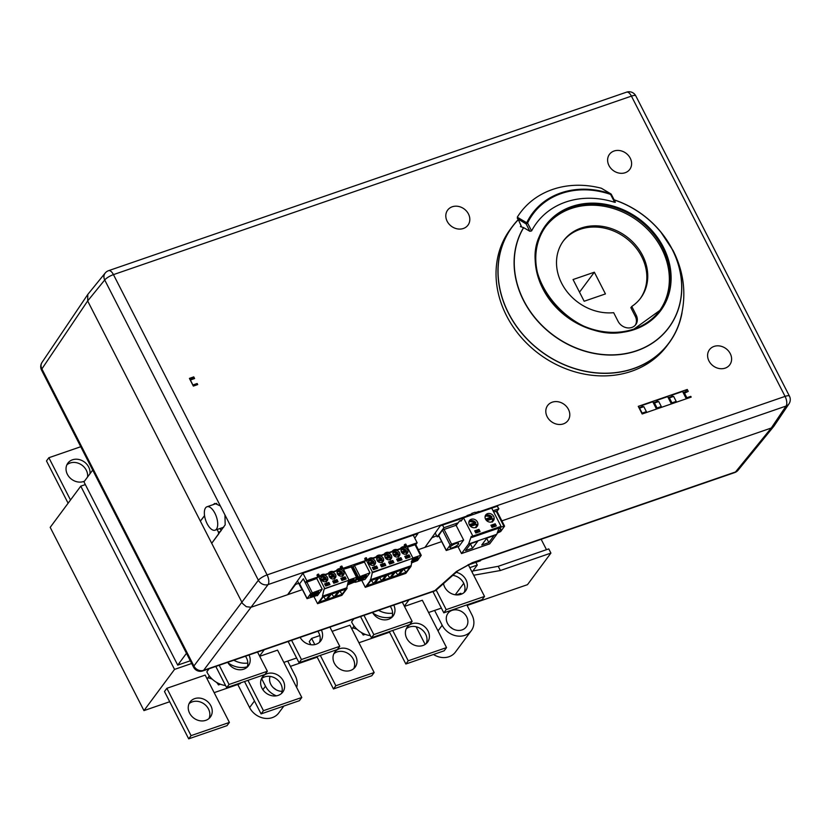 <?xml version="1.0" encoding="UTF-8"?>
<svg xmlns="http://www.w3.org/2000/svg" width="831" height="831" viewBox="0 0 831 831"><rect width="100%" height="100%" fill="white"/><g stroke="black" fill="none" stroke-linecap="round" stroke-linejoin="round"><path stroke-width="1.25" d="M375.996 556.957L372.922 558.017M384.109 554.163L381.034 555.222M392.222 551.369L389.147 552.428M400.334 548.574L397.26 549.634M415.677 544.534L407.398 547.255M415.77 544.637L417.152 542.778L406.92 546.299M341.011 568.705L340.222 567.168L340.783 566.42L342.112 569.027A5.235 4.446 36.6 0 0 336.607 570.243A5.235 4.446 36.6 0 0 336.129 571.094L334 571.821A5.235 4.446 36.6 0 0 328.494 573.037A5.235 4.446 36.6 0 0 328.016 573.889L325.887 574.616A5.235 4.446 36.6 0 0 320.382 575.831A5.235 4.446 36.6 0 0 319.904 576.683L318.574 574.076L317.504 574.439L316.954 575.187L317.878 576.994L316.767 578.49L305.393 582.728L303.367 578.76L299.555 583.892L301.788 588.047M317.878 576.994L306.826 580.796L305.393 582.728M328.193 573.432L325.326 574.429M336.306 570.637L333.439 571.624M404.946 546.746L404.167 545.209L404.718 544.461L406.058 547.068A5.235 4.446 36.6 0 0 400.552 548.283A5.235 4.446 36.6 0 0 400.075 549.135L397.945 549.862A5.235 4.446 36.6 0 0 392.44 551.078A5.235 4.446 36.6 0 0 391.962 551.929L389.832 552.657A5.235 4.446 36.6 0 0 384.327 553.872A5.235 4.446 36.6 0 0 383.849 554.724L381.72 555.451A5.235 4.446 36.6 0 0 376.214 556.666A5.235 4.446 36.6 0 0 375.737 557.518L373.607 558.255A5.235 4.446 36.6 0 0 368.102 559.46A5.235 4.446 36.6 0 0 367.624 560.312L366.294 557.705L365.235 558.068L364.674 558.827L365.567 560.561L364.445 562.057L354.442 565.506L352.24 567.407M365.567 560.561L343.006 568.331M351.773 566.825L343.494 569.277M365.235 558.068L372.454 572.185L413.007 558.214L405.788 544.097L404.718 544.461M354.328 581.43L355.502 582.251L365.11 579.332L369.951 572.808L364.445 562.057M372.454 572.185L370.47 580.37L365.297 587.32L361.62 580.131M354.764 582.292L358.483 577.161L369.951 572.808M413.256 535.174L417.152 542.778M388.752 562.317L392.325 561.091L388.866 562.535M396.865 559.523L400.552 558.515L396.979 559.741M404.977 556.728L408.665 555.71L405.092 556.947M372.527 567.916L376.1 566.68L372.641 568.124M380.64 565.111L384.327 564.104L380.754 565.329M408.665 555.71L410.078 557.05M409.766 556.427L405.559 557.881M406.099 572.268L409.88 567.178L403.264 569.453L399.493 574.543L406.099 572.268L403.773 569.287M412.353 558.91L411.023 566.389L405.86 573.348L365.297 587.32M370.19 579.82L410.743 565.849M373.649 583.455L377.43 578.366L370.823 580.64L367.042 585.73L373.649 583.455L371.332 580.464M376.214 566.898L377.316 567.615L373.119 569.058M377.316 567.615L377.638 568.227M381.761 580.651L385.542 575.571L378.936 577.846L375.155 582.936L381.761 580.651L379.445 577.67M384.327 564.104L385.428 564.82L381.232 566.264M385.428 564.82L385.75 565.433M389.874 577.857L393.655 572.767L387.049 575.052L383.268 580.142L389.874 577.857L387.558 574.875M392.44 561.309L393.541 562.016L389.344 563.47M393.541 562.016L393.863 562.639M397.987 575.062L401.768 569.973L395.151 572.258L391.38 577.337L397.987 575.062L395.67 572.081M400.552 558.515L401.653 559.221L397.457 560.676M401.653 559.221L401.965 559.845M370.47 580.37L411.023 566.389M385.802 565.412L381.543 566.877L380.432 564.706L384.691 563.241L385.802 565.412M384.213 563.885L384.691 563.241M389.656 564.083L388.544 561.912L392.803 560.447L393.915 562.618L389.656 564.083M377.69 568.207L373.431 569.671L372.319 567.5L376.578 566.036L377.69 568.207M392.325 561.091L392.803 560.447M376.1 566.68L376.578 566.036M397.769 561.289L396.657 559.118L400.916 557.653L402.027 559.824L397.769 561.289M400.438 558.297L400.916 557.653M405.881 558.494L404.77 556.323L409.029 554.859L410.14 557.03L405.881 558.494M413.007 558.214L371.976 572.829M415.012 544.627L420.517 555.378L421.244 555.337L417.526 560.468L411.407 562.982M420.517 555.378L412.903 558.006M412.259 559.315A4.809 1.278 -27.1 0 1 418.086 557.736A4.809 1.278 -27.1 0 1 417.858 558.525A4.809 1.278 -27.1 0 1 411.594 562.172M408.551 555.503L409.029 554.859M358.161 579.103A4.809 1.278 -27.1 0 1 362.68 576.07A4.809 1.278 -27.1 0 1 366.481 575.519A4.809 1.278 -27.1 0 1 362.783 578.843A4.809 1.278 -27.1 0 1 357.922 579.893A4.809 1.278 -27.1 0 1 358.161 579.103M362.181 576.943L362.659 577.888L361.724 579.155L361.038 578.48M413.786 559.149L414.264 560.104L413.329 561.361L412.643 560.696M383.257 558.245A3.667 3.116 -143.4 0 1 383.527 558.92A3.667 3.116 -143.4 0 1 383.122 561.496A3.667 3.116 -143.4 0 1 378.313 561.808A3.667 3.116 -143.4 0 1 377.232 557.123A3.667 3.116 -143.4 0 1 380.318 556.053A3.667 3.116 -143.4 0 1 383.257 558.245M399.482 552.657A3.667 3.116 -143.4 0 1 399.347 555.908A3.667 3.116 -143.4 0 1 393.707 555.409A3.667 3.116 -143.4 0 1 393.458 551.535A3.667 3.116 -143.4 0 1 396.543 550.454A3.667 3.116 -143.4 0 1 399.482 552.657M407.595 549.862A3.667 3.116 -143.4 0 1 407.865 550.538A3.667 3.116 -143.4 0 1 407.45 553.103A3.667 3.116 -143.4 0 1 402.651 553.425A3.667 3.116 -143.4 0 1 401.56 548.74A3.667 3.116 -143.4 0 1 404.655 547.66A3.667 3.116 -143.4 0 1 407.595 549.862M368.974 563.169A3.667 3.116 -143.4 0 1 369.12 559.917A3.667 3.116 -143.4 0 1 373.919 559.595A3.667 3.116 -143.4 0 1 375.01 564.291A3.667 3.116 -143.4 0 1 369.38 563.792A3.667 3.116 -143.4 0 1 368.974 563.169M391.37 555.451A3.667 3.116 -143.4 0 1 391.235 558.702A3.667 3.116 -143.4 0 1 385.605 558.203A3.667 3.116 -143.4 0 1 385.345 554.329A3.667 3.116 -143.4 0 1 388.43 553.249A3.667 3.116 -143.4 0 1 391.37 555.451M386.072 558.723L390.726 557.352A3.667 3.116 -143.4 0 1 390.684 559.242M390.061 557.341A3.667 3.116 36.6 0 0 389.625 556.645L385.491 558.058M390.061 556.053L389.625 556.645M390.092 555.918L384.982 554.994A3.667 3.116 -143.4 0 1 389.926 555.887M377.96 561.517L382.613 560.146A3.667 3.116 -143.4 0 1 382.572 562.047M381.948 560.136A3.667 3.116 36.6 0 0 381.512 559.44L377.388 560.863M381.948 558.848L381.512 559.44M381.98 558.712L376.869 557.788A3.667 3.116 -143.4 0 1 381.813 558.681M402.297 553.124L406.951 551.763A3.667 3.116 -143.4 0 1 406.91 553.654M406.286 551.753A3.667 3.116 36.6 0 0 405.85 551.046L401.716 552.47M406.286 550.465L405.85 551.046M406.317 550.33L401.207 549.405A3.667 3.116 -143.4 0 1 406.151 550.299M369.847 564.311L374.501 562.94A3.667 3.116 -143.4 0 1 374.459 564.841M373.836 562.94A3.667 3.116 36.6 0 0 373.399 562.234L369.276 563.657M373.836 561.642L373.399 562.234M368.756 560.603A3.667 3.116 -143.4 0 1 373.701 561.476M394.185 555.929L398.838 554.557A3.667 3.116 -143.4 0 1 398.797 556.448M398.174 554.547A3.667 3.116 36.6 0 0 397.737 553.841L393.603 555.264M398.174 553.259L397.737 553.841M393.084 552.21A3.667 3.116 -143.4 0 1 398.039 553.093M389.126 559.824A2.909 2.472 -143.4 0 0 390.31 557.258L390.726 557.352M384.878 556.666A2.909 2.472 -143.4 0 1 389.646 555.96L385.158 557.497M405.351 554.235A2.909 2.472 -143.4 0 0 406.536 551.67L406.951 551.763M401.093 551.078A2.909 2.472 -143.4 0 1 405.86 550.361L401.383 551.909M372.901 565.412A2.909 2.472 -143.4 0 0 374.085 562.847L374.501 562.94M368.652 562.255A2.909 2.472 -143.4 0 1 373.42 561.548L368.943 563.096M397.239 557.03A2.909 2.472 -143.4 0 0 398.423 554.464L398.838 554.557M392.99 553.872A2.909 2.472 -143.4 0 1 397.758 553.166L393.271 554.703M381.014 562.618A2.909 2.472 -143.4 0 0 382.198 560.052L382.613 560.146M376.765 559.46A2.909 2.472 -143.4 0 1 381.533 558.754L377.045 560.291M411.657 561.933A4.176 1.101 -27.1 0 0 411.729 561.912L411.252 561.652L412.675 560.655L411.896 560.873M412.051 560.229L413.35 559.741L414.212 557.663M416.113 558.827L416.736 559.211L417.328 558.411L415.012 559.211L414.451 558.224M412.851 561.102L413.329 561.361A4.176 1.101 -27.1 0 0 417.318 558.712A4.176 1.101 -27.1 0 0 415.884 557.923L415.812 557.113M415.884 557.923L414.939 559.19M416.736 559.211L414.264 560.104M413.9 559.003L414.42 560.011M412.394 560.104L412.675 560.655M362.68 576.257A4.176 1.101 -27.1 0 0 358.691 578.916A4.176 1.101 -27.1 0 0 360.124 579.706L359.646 579.436L361.07 578.438L358.68 579.217L361.745 577.524L362.607 575.447M364.508 576.61L365.131 576.994L365.723 576.195L363.407 576.994L362.846 576.008M361.246 578.885L361.724 579.155A4.176 1.101 -27.1 0 0 365.713 576.496A4.176 1.101 -27.1 0 0 364.279 575.706L364.207 574.896M364.279 575.706L363.334 576.974M365.131 576.994L362.659 577.888M362.295 576.787L362.815 577.794M360.789 577.898L361.07 578.438M351.098 566.659L356.572 577.337L357.299 577.296L353.58 582.427L347.462 584.941M356.572 577.337L348.958 579.965M340.783 566.42L341.842 566.056L349.062 580.173L324.142 588.982L322.47 596.191L346.797 587.808L347.078 588.348L341.915 595.308L317.577 603.69L313.9 596.502M348.418 580.869L346.797 587.808M297.467 580.879L301.269 588.296M105.184 273.046A7.593 6.419 39.1 0 0 104.716 279.985A7.593 2.015 -27.1 0 1 113.452 274.625A7.593 3.459 -109 0 0 108.591 270.667A7.593 7.593 0 0 0 105.184 273.046L87.806 294.423L87.66 300.947L242.507 603.451L246.319 606.692L251.076 607.253L287.619 594.705L302.941 573.193L306.826 580.796M317.245 595.422L307.044 598.652L310.763 593.521L322.231 589.179L316.767 578.49M324.807 584.276L328.38 583.05L324.921 584.494M332.919 581.482L336.493 580.256L333.034 581.7M341.032 578.688L344.605 577.462L341.146 578.906M344.72 577.68L346.132 579.01M345.821 578.386L341.624 579.841M342.154 594.227L345.935 589.137L339.318 591.423L335.547 596.502L342.154 594.227L339.827 591.246M325.929 599.816L329.71 594.736L323.103 597.011L319.322 602.101L325.929 599.816L323.612 596.835M328.494 583.269L329.595 583.985L325.399 585.429M329.595 583.985L329.917 584.598M334.041 597.022L337.822 591.932L331.216 594.217L327.435 599.307L334.041 597.022L331.725 594.04M336.607 580.474L337.708 581.181L333.511 582.635M337.708 581.181L338.03 581.804M322.47 596.191L322.74 596.731L347.078 588.348M346.195 578.989L341.936 580.453L340.824 578.283L345.083 576.818L346.195 578.989M348.314 581.285A4.809 1.278 -27.1 0 1 354.141 579.695A4.809 1.278 -27.1 0 1 353.913 580.485A4.809 1.278 -27.1 0 1 347.659 584.131M325.71 586.042L324.599 583.871L328.858 582.406L329.969 584.577L325.71 586.042M344.605 577.462L345.083 576.818M328.38 583.05L328.858 582.406M338.082 581.783L333.823 583.248L332.712 581.077L336.971 579.612L338.082 581.783M336.493 580.256L336.971 579.612M310.441 595.474A4.809 1.278 -27.1 0 1 314.959 592.441A4.809 1.278 -27.1 0 1 318.761 591.89A4.809 1.278 -27.1 0 1 315.063 595.214A4.809 1.278 -27.1 0 1 310.202 596.263A4.809 1.278 -27.1 0 1 310.441 595.474M314.461 593.303L314.939 594.258L314.004 595.515L313.318 594.851M349.841 581.108L350.329 582.064L347.794 583.871A4.176 1.101 -27.1 0 1 347.711 583.892M317.504 574.439L324.734 588.556L324.256 589.2M349.062 580.173L324.734 588.556M335.537 574.616A3.667 3.116 -143.4 0 1 335.402 577.867A3.667 3.116 -143.4 0 1 329.772 577.368A3.667 3.116 -143.4 0 1 329.512 573.494A3.667 3.116 -143.4 0 1 332.597 572.414A3.667 3.116 -143.4 0 1 335.537 574.616M343.65 571.821A3.667 3.116 -143.4 0 1 343.515 575.062A3.667 3.116 -143.4 0 1 337.874 574.574A3.667 3.116 -143.4 0 1 337.625 570.7A3.667 3.116 -143.4 0 1 340.71 569.619A3.667 3.116 -143.4 0 1 343.65 571.821M321.254 579.539A3.667 3.116 -143.4 0 1 321.4 576.288A3.667 3.116 -143.4 0 1 326.199 575.966A3.667 3.116 -143.4 0 1 327.289 580.661A3.667 3.116 -143.4 0 1 321.659 580.163A3.667 3.116 -143.4 0 1 321.254 579.539M317.38 595.702L322.231 589.179M322.74 596.731L317.577 603.69M338.352 575.094L343.006 573.722A3.667 3.116 -143.4 0 1 342.964 575.613M342.341 573.712A3.667 3.116 36.6 0 0 341.905 573.006L337.77 574.429M342.341 572.424L341.905 573.006M337.251 571.375A3.667 3.116 -143.4 0 1 342.206 572.258M322.127 580.682L326.78 579.311A3.667 3.116 -143.4 0 1 326.739 581.212M326.116 579.3A3.667 3.116 36.6 0 0 325.679 578.605L321.555 580.028M326.116 578.012L325.679 578.605M326.147 577.877L321.036 576.953A3.667 3.116 -143.4 0 1 325.981 577.846M330.239 577.888L334.893 576.517A3.667 3.116 -143.4 0 1 334.851 578.407M334.228 576.506A3.667 3.116 36.6 0 0 333.792 575.8L329.658 577.223M334.228 575.218L333.792 575.8M334.259 575.083L329.149 574.159A3.667 3.116 -143.4 0 1 334.093 575.052M341.406 576.195A2.909 2.472 -143.4 0 0 342.59 573.629L343.006 573.722M337.157 573.037A2.909 2.472 -143.4 0 1 341.915 572.33L337.438 573.868M325.181 581.783A2.909 2.472 -143.4 0 0 326.365 579.217L326.78 579.311M320.932 578.625A2.909 2.472 -143.4 0 1 325.7 577.919L321.213 579.456M333.293 578.989A2.909 2.472 -143.4 0 0 334.478 576.423L334.893 576.517M329.045 575.831A2.909 2.472 -143.4 0 1 333.813 575.125L329.325 576.662M347.95 582.843L348.729 582.614L348.449 582.074M348.106 582.188L349.404 581.7L350.267 579.623M352.167 580.786L352.791 581.17L353.383 580.37L351.066 581.17L350.505 580.183M348.906 583.061L349.384 583.32A4.176 1.101 -27.1 0 0 353.372 580.672A4.176 1.101 -27.1 0 0 351.939 579.882L351.866 579.072M351.939 579.882L351.004 581.149M352.791 581.17L350.329 582.064M349.955 580.962L350.474 581.97M314.959 592.628A4.176 1.101 -27.1 0 0 310.971 595.287A4.176 1.101 -27.1 0 0 312.404 596.066L311.926 595.806L313.349 594.809L310.96 595.588L314.025 593.895L314.887 591.817M316.788 592.981L317.411 593.365L318.003 592.565L315.687 593.365L315.115 592.378M313.526 595.256L314.004 595.515A4.176 1.101 -27.1 0 0 317.993 592.867A4.176 1.101 -27.1 0 0 316.559 592.077L316.476 591.267M316.559 592.077L315.614 593.344M317.411 593.365L314.939 594.258M314.575 593.157L315.084 594.165M313.069 594.258L313.349 594.809M143.96 710.609L50.192 527.363L80.773 486.156L174.541 669.402L143.96 710.609L169.701 701.738M441.386 608.105L428.599 612.509M365.235 634.354L363.22 635.04L364.082 633.887M352.635 627.997A12.652 10.751 -143.4 0 1 357.112 629.358M361.288 632.464A12.652 10.751 -143.4 0 1 363.22 635.04M296.625 657.996L283.828 662.4M220.464 684.245L218.46 684.931L219.311 683.778M207.875 677.888A12.652 10.751 -143.4 0 1 212.341 679.249M216.527 682.355A12.652 10.751 -143.4 0 1 218.46 684.931M469.795 567.646L477.285 565.07L475.893 562.358M477.285 565.07L472.07 572.092M463.75 583.3L455.222 594.788M481.045 559.99L480.453 560.79L468.404 564.935M190.289 660.79L177.72 665.122L83.952 481.876L92.708 470.076M378.593 610.338A21.502 18.272 36.6 0 0 392.596 613.164M233.823 660.23A21.502 18.272 36.6 0 0 247.825 663.055M267.364 671.261L264.985 674.471L226.666 687.684L229.044 684.474L267.364 671.261L257.537 652.055M219.218 665.267L229.044 684.474M249.02 654.994A12.652 10.751 -143.4 0 1 248.365 665.86A12.652 10.751 -143.4 0 1 227.736 662.328M468.217 564.571L484.525 596.429L482.136 599.639L443.816 612.842L432.951 591.61M464.145 592.503A12.652 10.751 36.6 0 0 452.802 575.353M443.816 612.842L446.195 609.632L436.192 590.072M467.115 605.467L527.477 584.671L550.911 553.093L500.355 570.523L473.68 575.239M500.355 570.523L498.205 566.316L472.901 570.97M275.778 689.564A10.751 9.141 36.6 0 0 273.544 687.912M270.096 676.413A11.385 9.671 36.6 0 0 270.802 684.328A11.385 9.671 36.6 0 0 282.083 691.34M450.246 627.01A10.751 9.141 -143.4 0 1 452.48 628.672M447.504 623.437A11.385 9.671 36.6 0 0 466.056 627.135A11.385 9.671 36.6 0 0 462.857 612.364A11.385 9.671 36.6 0 0 447.784 613.569A11.385 9.671 36.6 0 0 447.504 623.437M283.87 706.049L278.717 712.988A17.711 15.051 -143.4 0 1 263.811 718.171A17.711 15.051 -143.4 0 1 249.591 707.565L237.791 684.505M425.15 644.43L416.102 626.751M466.835 604.916L471.987 614.992A17.711 15.051 -143.4 0 1 471.302 630.687L455.419 652.086A17.711 15.051 -143.4 0 1 433.481 654.485M229.398 722.43L227.019 725.64L188.699 738.842L191.078 735.632L229.398 722.43L205.174 675.094L166.854 688.297L191.078 735.632M209.319 675.935L207.127 678.896M354.089 626.044L351.887 629.005M240.73 682.833L240.076 683.716L214.159 692.649M290.414 666.369L317.182 657.144M358.93 642.758L389.573 632.194M456.177 594.903L460.883 593.282L461.34 594.186M546.476 549.686L541.147 539.277M550.911 553.093L548.761 548.896L498.205 566.316M287.703 661.071L295.285 675.894A17.711 15.051 -143.4 0 1 296.646 687.445M276.411 695.838A17.711 15.051 -143.4 0 1 265.484 686.167L261.609 678.605M471.302 630.687A17.711 15.051 -143.4 0 1 456.396 635.871A17.711 15.051 -143.4 0 1 442.185 625.265L434.603 610.442M370.325 635.632A21.502 18.272 -143.4 0 1 351.596 621.92L353.871 618.856M372.807 612.956A21.502 18.272 36.6 0 0 391.983 616.903M209.1 668.758L206.826 671.812A21.502 18.272 36.6 0 0 225.565 685.523M228.037 662.847A21.502 18.272 36.6 0 0 247.212 666.805M404.479 606.412L422.325 600.252L446.548 647.588L444.17 650.798L405.85 664.011L408.229 660.79L392.71 630.459M259.708 656.303L277.564 650.143L301.788 697.479L299.399 700.689L261.079 713.902L263.458 710.692L301.788 697.479M310.836 644.731L309.246 641.615L311.625 638.405L319.862 635.57M332.088 631.352L349.944 625.203L374.168 672.539L371.789 675.748L333.46 688.951L335.849 685.741L320.319 655.41M409.756 624.58L371.436 637.793L373.815 634.583L412.134 621.37L409.756 624.58M360.561 616.55L371.436 637.793M391.765 617.443A12.652 10.751 36.6 0 0 390.238 606.329M402.308 602.163L412.134 621.37M339.754 646.321L337.365 649.53L299.046 662.733L301.435 659.523L339.754 646.321L329.928 627.114M291.598 640.317L301.435 659.523M321.4 630.054A12.652 10.751 -143.4 0 1 320.745 640.919A12.652 10.751 -143.4 0 1 318.159 643.277A12.652 10.751 -143.4 0 1 300.126 637.387M246.994 667.335A12.652 10.751 36.6 0 0 245.467 656.22M319.374 642.394A12.652 10.751 36.6 0 0 317.858 631.269M393.79 605.103A12.652 10.751 -143.4 0 1 393.125 615.968A12.652 10.751 -143.4 0 1 372.506 612.437M456.219 572.32A12.652 10.751 -143.4 0 1 465.516 591.028A12.652 10.751 -143.4 0 1 462.929 593.386A12.652 10.751 -143.4 0 1 443.515 583.601M189.593 713.154A12.652 10.751 -143.4 0 1 190.081 701.946A12.652 10.751 -143.4 0 1 200.728 698.248A12.652 10.751 -143.4 0 1 210.887 705.82A12.652 10.751 -143.4 0 1 210.388 717.018A12.652 10.751 -143.4 0 1 199.752 720.726A12.652 10.751 -143.4 0 1 189.593 713.154M405.85 664.011L389.282 631.643M426.178 643.661A12.652 10.751 36.6 0 0 425.649 634.188A12.652 10.751 36.6 0 0 406.224 628.849M314.793 644.607L311.625 638.405M333.46 688.951L316.902 656.583M353.788 668.602A12.652 10.751 36.6 0 0 353.268 659.139A12.652 10.751 36.6 0 0 333.833 653.789M247.939 680.35L263.458 710.692M244.511 681.534L261.079 713.902M281.408 693.553A12.652 10.751 36.6 0 0 280.888 684.079A12.652 10.751 36.6 0 0 261.453 678.74M209.028 718.493A12.652 10.751 36.6 0 0 208.498 709.03A12.652 10.751 36.6 0 0 189.063 703.691M261.973 688.213A12.652 10.751 -143.4 0 1 262.461 677.005A12.652 10.751 -143.4 0 1 273.108 673.297A12.652 10.751 -143.4 0 1 283.267 680.869A12.652 10.751 -143.4 0 1 282.779 692.078A12.652 10.751 -143.4 0 1 272.132 695.776A12.652 10.751 -143.4 0 1 261.973 688.213M334.363 663.263A12.652 10.751 -143.4 0 1 334.851 652.055A12.652 10.751 -143.4 0 1 345.499 648.357A12.652 10.751 -143.4 0 1 355.647 655.929A12.652 10.751 -143.4 0 1 355.159 667.127A12.652 10.751 -143.4 0 1 344.512 670.835A12.652 10.751 -143.4 0 1 334.363 663.263M406.743 638.312A12.652 10.751 -143.4 0 1 407.232 627.114A12.652 10.751 -143.4 0 1 417.879 623.406A12.652 10.751 -143.4 0 1 428.038 630.978A12.652 10.751 -143.4 0 1 427.55 642.186A12.652 10.751 -143.4 0 1 416.902 645.884A12.652 10.751 -143.4 0 1 406.743 638.312M70.5 500.002L48.863 457.725L46.484 460.935L68.111 503.212M87.556 477.015A12.652 10.751 36.6 0 0 86.289 470.201A12.652 10.751 36.6 0 0 66.854 464.861M84.482 481.159A12.652 10.751 -143.4 0 1 67.384 474.324A12.652 10.751 -143.4 0 1 67.872 463.127A12.652 10.751 -143.4 0 1 82.061 460.592A12.652 10.751 -143.4 0 1 89.945 473.805M186.476 653.322L177.72 665.122M174.541 669.402L191.681 663.491M188.699 738.842L164.476 691.506L166.854 688.297M80.773 486.156L85.333 484.587M373.815 634.583L363.988 615.376M288.18 641.501L299.046 662.733M226.666 687.684L215.8 666.441M335.849 685.741L374.168 672.539M446.195 609.632L484.525 596.429M408.229 660.79L446.548 647.588M80.752 446.725L48.863 457.725M295.348 583.85L295.618 584.38L287.838 594.632L302.411 589.605M295.618 584.38L298.713 583.31M434.042 591.225A7.593 7.593 0 0 0 436.607 589.73A7.593 5.37 -131.6 0 1 434.862 590.623L203.626 670.316A7.593 3.459 71 0 1 202.806 670.918L434.042 591.225A7.593 3.459 -109 0 0 434.862 590.623L456.385 571.51L472.34 562.67L735.497 471.977A7.593 3.459 71 0 1 734.677 472.579A7.593 7.593 0 0 0 738.084 470.201L738.084 470.201A7.593 6.419 -140.9 0 1 735.497 471.977L771.272 428.027L773.89 426.23L788.993 403.835A7.593 7.593 0 0 0 789.45 396.148A7.593 2.015 152.9 0 0 785.077 396.387A7.593 3.459 71 0 1 786.074 406.058A7.593 6.471 34 0 0 788.993 403.835M501.882 520.86L771.272 428.027L786.074 406.058L478.677 512L478.126 512.81L477.638 511.886M418.336 549.655L441.687 541.604M425.088 547.172L431.943 537.771L436.628 535.777M456.385 571.51A7.583 5.37 48.4 0 0 458.13 570.617L436.607 589.73M472.694 514.68L471.728 513.413A7.593 3.459 -109 0 1 471.53 513.994L467.043 515.542A7.593 3.573 -108.7 0 1 466.721 516.113L268.091 584.567A7.593 3.459 -109 0 0 267.104 574.896L785.077 396.387L631.425 96.116A7.593 2.015 -27.1 0 1 635.798 95.877A7.593 7.593 0 0 0 626.564 92.158A7.593 3.459 71 0 1 631.425 96.116L113.452 274.625L267.104 574.896A7.593 2.015 152.9 0 0 258.379 580.256A7.593 6.347 35.9 0 0 268.091 584.567L203.626 670.316A7.593 6.544 -142.7 0 1 193.903 666.005L41.882 368.922A7.593 6.471 -146 0 1 42.007 362.42A7.593 7.593 0 0 0 41.55 370.117A7.593 2.015 152.9 0 1 41.882 368.922L87.66 300.947L104.716 279.985L220.36 505.965L214.803 503.409L213.318 504.531L216.476 503.441A12.652 5.755 71 0 1 216.548 503.347M211.832 543.131L218.823 533.762M202.806 670.918A7.593 7.593 0 0 1 193.581 667.2A7.593 2.015 -27.1 0 1 193.903 666.005L258.379 580.256L220.36 505.965M221.139 530.656L220.028 528.485M217.088 529.503L218.47 532.193L220.506 531.487M218.615 533.834L218.47 532.193M200.344 521.141L204.561 515.802M433.242 536.951L432.878 536.224M200.5 520.944L204.54 515.635M190.06 379.684L192.252 378.926L193.343 377.492L193.976 378.728M189.603 378.78L193.343 377.492M657.861 401.84L657.061 400.272L667.667 396.616L671.406 403.918M635.798 95.877L789.45 396.148M424.942 547.38L440.253 525.867L463.511 517.858M466.721 516.113L466.118 516.955M475.446 512.644L478.968 511.429A7.593 3.345 70.7 0 1 478.677 512M302.941 573.193L417.941 533.554L414.794 538.156M457.995 546.663L461.527 553.55L489.708 543.838L496.782 534.312L468.591 544.025L471.302 536.338L471.863 537.418L500.044 527.706L501.041 526.366L491.703 508.136L497.779 506.048L497.416 506.578L498.88 508.769L496.99 511.314M684.287 392.731L686.842 397.727L690.8 396.366L691.174 397.104L642.166 413.994L638.26 406.359L687.268 389.469L688.245 391.37L683.653 393.593M669.007 343.058L667.096 345.634A97.622 82.965 -143.4 0 1 539.267 354.079A97.622 82.965 -143.4 0 1 510.317 229.273L512.228 226.707A97.622 82.965 36.6 0 0 541.168 351.513A97.622 82.965 36.6 0 0 669.007 343.058A97.622 82.965 36.6 0 0 682.022 312.809M463.366 228.483A12.652 10.751 -143.4 0 1 448.979 224.006A12.652 10.751 -143.4 0 1 447.66 210.098A12.652 10.751 -143.4 0 1 464.217 208.996A12.652 10.751 -143.4 0 1 467.967 225.17A12.652 10.751 -143.4 0 1 463.366 228.483M725.162 368.133A12.652 10.751 -143.4 0 1 710.775 363.646A12.652 10.751 -143.4 0 1 709.445 349.737A12.652 10.751 -143.4 0 1 726.014 348.646A12.652 10.751 -143.4 0 1 729.763 364.809A12.652 10.751 -143.4 0 1 725.162 368.133M563.356 423.893A12.652 10.751 -143.4 0 1 548.979 419.406A12.652 10.751 -143.4 0 1 547.65 405.497A12.652 10.751 -143.4 0 1 564.207 404.406A12.652 10.751 -143.4 0 1 567.957 420.569A12.652 10.751 -143.4 0 1 563.356 423.893M625.172 172.723A12.652 10.751 -143.4 0 1 610.785 168.236A12.652 10.751 -143.4 0 1 609.455 154.337A12.652 10.751 -143.4 0 1 626.013 153.236A12.652 10.751 -143.4 0 1 629.763 169.41A12.652 10.751 -143.4 0 1 625.172 172.723M190.341 379.985L192.896 384.982L197.155 383.507L197.705 384.597L193.343 386.093L189.406 378.396L193.758 376.89L194.599 378.521L190.268 380.079M672.767 396.709L671.967 395.14L682.573 391.484L686.313 398.776M642.965 406.972L642.155 405.414L652.771 401.757L656.5 409.049M661.299 406.536L657.041 408L654.485 403.004L658.744 401.539L661.299 406.536L660.146 407.792M646.393 411.667L642.134 413.132L639.579 408.146L643.838 406.671L646.393 411.667L645.24 412.934M676.195 401.394L671.936 402.869L669.381 397.872L673.64 396.408L676.195 401.394L675.052 402.661M192.428 379.268L190.091 379.746M193.758 376.89L189.572 378.728M690.8 396.366L689.927 397.53M687.268 389.469L685.679 391.609L683.092 392.502M670.939 396.688L668.186 397.634M656.033 401.82L653.291 402.765M641.137 406.961L638.956 407.709M671.967 395.14L671.219 397.239M642.155 405.414L641.418 407.512M657.061 400.272L656.313 402.37M614.119 199.814A88.283 75.029 -143.4 0 1 668.862 327.601A88.283 75.029 -143.4 0 1 668.81 327.663A88.283 75.029 -143.4 0 1 556.178 337.438A88.283 75.029 -143.4 0 1 523.551 227.611L523.655 227.652A88.19 74.946 36.6 0 0 598.05 353.933A88.19 74.946 36.6 0 0 672.186 249.404A88.19 74.946 36.6 0 0 614.171 199.928M668.81 327.663L668.862 327.601A88.283 75.029 -143.4 0 1 556.23 337.365A88.283 75.029 -143.4 0 1 523.603 227.549M520.995 225.741A91.254 77.553 36.6 0 0 520.424 226.624L523.551 227.611M660.603 231.714L673.162 250.671C684.889 274.085 686.946 298.142 679.343 322.844A97.497 82.861 -143.4 0 1 633.44 368.569A97.497 82.861 -143.4 0 1 519.282 329.98A97.497 82.861 -143.4 0 1 518.056 219.997M523.655 227.652L529.877 231.298L531.611 230.914L527.571 223.03A77.563 65.929 -143.4 0 1 561.309 193.53A77.563 65.929 -143.4 0 1 610.608 194.423L610.671 193.831L611.336 194.381L610.608 194.423L614.639 202.307A80.264 68.225 36.6 0 0 531.611 230.914M521.588 226.925A90.132 76.608 -143.4 0 1 521.598 226.905L517.277 217.203A88.533 75.237 36.6 0 1 601.332 188.232L601.53 188.305M517.993 219.872A97.622 82.965 36.6 0 0 512.228 226.707M529.877 231.298L526.116 223.934L526.719 222.76L517.277 217.203M601.332 188.232L610.671 193.831A78.426 66.657 -143.4 0 0 560.832 192.937A78.426 66.657 -143.4 0 0 526.719 222.76L527.571 223.03L526.116 223.934L517.339 218.584M610.671 193.831L611.273 194.589L610.671 193.831M545.697 226.572A70.822 60.196 -143.4 0 1 638 221.025A70.822 60.196 -143.4 0 1 659.43 310.981M618.087 321.337A10.751 9.141 36.6 0 0 626.709 327.767A10.751 9.141 36.6 0 0 635.767 324.62A10.751 9.141 36.6 0 0 636.182 315.094L635.279 316.31L630.854 307.657L631.757 306.452A48.063 40.844 36.6 0 0 640.722 298.007A48.063 40.844 36.6 0 0 626.47 236.565A48.063 40.844 36.6 0 0 563.543 240.72A48.063 40.844 36.6 0 0 565.309 289.344A48.063 40.844 36.6 0 0 613.662 312.685L618.087 321.337M631.757 306.452L636.182 315.094M594.342 272.204L573.047 279.538L584.162 301.248L605.446 293.914L594.342 272.204L579.508 292.18M635.289 325.201A10.751 9.141 36.6 0 0 635.279 316.31M640.265 298.599A48.063 40.844 36.6 0 0 625.577 237.77A48.063 40.844 36.6 0 0 563.096 241.333M685.959 392.159L685.679 391.609M211.687 543.318L225.18 524.849L224.952 514.94M197.155 383.507L197.082 384.805M197.134 384.795L196.75 384.047M194.028 378.718L193.363 377.43M196.698 384.067L195.867 385.231M471.728 513.413L475.135 512.239L476.101 513.506M217.234 527.592A12.392 5.64 71 0 1 215.063 530.199A12.392 5.64 71 0 1 207.137 523.727A12.392 5.64 71 0 1 206.992 506.765A12.392 5.64 71 0 1 215.094 513.589A12.392 5.64 71 0 1 217.234 527.592M686.842 397.727L686.209 398.589M671.936 402.869L671.303 403.721M669.381 397.872L668.747 398.724M657.041 408L656.407 408.852M654.485 403.004L653.852 403.866M442.559 525.078L443.91 527.716L437.158 536.816L435.195 532.972M437.158 536.816L438.924 536.203M498.88 508.769L493.063 510.785M458.213 522.792L443.91 527.716M496.803 511.273L493.666 511.958M438.726 535.486L442.435 530.012L456.437 525.182L459.595 520.933L461.132 521.058L463.521 517.848L491.703 508.136M456.873 524.6L455.959 524.912M463.646 540.057L458.992 546.31L446.237 550.506L450.153 545.105L451.617 544.201L463.646 540.057L455.918 524.963M450.038 547.39A4.809 1.278 -27.1 0 1 450.267 546.995A4.809 1.278 -27.1 0 1 454.796 543.962A4.809 1.278 -27.1 0 1 458.598 543.412A4.809 1.278 -27.1 0 1 454.9 546.736A4.809 1.278 -27.1 0 1 450.038 547.785A4.809 1.278 -27.1 0 1 450.038 547.39M496.138 511.107L503.856 526.189L504.583 526.148L500.678 531.549L497.187 533.149M498.714 528.807A4.809 1.278 -27.1 0 1 500.792 528.869A4.809 1.278 -27.1 0 1 500.553 529.659A4.809 1.278 -27.1 0 1 497.624 531.902M480.069 531.549L475.81 533.014L474.709 530.843L478.957 529.378L480.069 531.549M478.074 530.583L478.957 529.378M474.968 531.352L477.939 530.334L478.563 532.069M501.041 526.366L472.849 536.078L463.521 517.848M496.294 525.961L492.035 527.425L490.924 525.254L495.183 523.79L496.294 525.961M477.43 521.993A4.809 4.082 -143.4 0 1 477.243 526.252A4.809 4.082 -143.4 0 1 470.959 526.667A4.809 4.082 -143.4 0 1 469.525 520.518A4.809 4.082 -143.4 0 1 473.577 519.115A4.809 4.082 -143.4 0 1 477.43 521.993M493.656 516.394A4.809 4.082 -143.4 0 1 493.469 520.653A4.809 4.082 -143.4 0 1 487.174 521.068A4.809 4.082 -143.4 0 1 485.751 514.929A4.809 4.082 -143.4 0 1 489.802 513.516A4.809 4.082 -143.4 0 1 493.656 516.394M471.863 537.418L472.849 536.078M461.527 553.55L468.591 544.025M493.978 535.631L486.904 538.072L481.741 545.032L488.815 542.591L493.978 535.631M477.752 541.22L470.678 543.661L465.516 550.621L472.59 548.18L477.752 541.22M503.856 526.189L500.241 527.436M496.782 534.312L498.974 528.08M494.289 524.995L495.183 523.79M491.183 525.763L494.165 524.735L494.777 526.48M469.847 514.576L470.388 515.48M461.787 520.175L459.595 520.933M486.706 538.332L488.815 542.591M491.744 526.854L494.715 525.826M470.481 543.921L472.59 548.18M475.519 532.442L478.5 531.414M491.994 517.027L491.318 517.931L485.927 519.79M491.921 518.897A4.747 4.03 36.6 0 0 491.318 517.931M485.055 517.225A4.113 3.49 -143.4 0 1 491.651 516.944L485.501 519.063M486.717 520.684L492.887 518.762A4.747 4.03 -143.4 0 1 492.741 521.38M491.474 521.993A4.113 3.49 -143.4 0 0 492.534 518.679L492.887 518.762M475.768 522.616L475.093 523.53L469.712 525.379M475.696 524.486A4.747 4.03 36.6 0 0 475.093 523.53M468.829 522.813A4.113 3.49 -143.4 0 1 475.425 522.533L469.286 524.652M470.491 526.283L476.662 524.351A4.747 4.03 -143.4 0 1 476.516 526.979M475.259 527.581A4.113 3.49 -143.4 0 0 476.308 524.278L476.662 524.351M359.948 576.257L354.442 565.506M358.483 577.161L352.978 566.41M354.432 581.295L354.827 582.074M412.207 559.554A4.176 1.101 -27.1 0 1 414.285 558.474M312.227 592.628L306.753 581.939M310.763 593.521L303.263 578.875M299.607 583.788L307.106 598.445M348.262 581.513A4.176 1.101 -27.1 0 1 350.339 580.433M249.591 707.565L254.473 700.99M262.866 689.699L265.484 686.167M438.01 630.895L442.185 625.265M471.509 563.273A7.593 3.459 -109 0 0 471.53 563.273L471.53 563.273A7.593 3.459 -109 0 0 472.34 562.67M634.583 329.481A71.611 60.86 -143.4 0 1 542.861 288.783A71.611 60.86 -143.4 0 1 571.676 206.555A71.611 60.86 -143.4 0 1 663.408 247.243A71.611 60.86 -143.4 0 1 634.583 329.481M560.832 192.937A1.267 0.582 71 0 1 561.309 193.53M634.105 328.983A70.822 60.196 -143.4 0 1 553.55 303.866A70.822 60.196 -143.4 0 1 546.133 225.99A70.822 60.196 -143.4 0 1 638.873 219.862A70.822 60.196 -143.4 0 1 659.876 310.399A70.822 60.196 -143.4 0 1 634.105 328.983M450.153 545.105L442.435 530.012M451.617 544.201L443.889 529.108M438.581 535.206L446.299 550.288M492.014 516.913L485.273 515.833A4.747 4.03 -143.4 0 1 491.879 516.892M469.048 521.432A4.747 4.03 -143.4 0 1 475.664 522.481M400.552 548.283L399.867 549.198M392.44 551.078L391.754 552.002M384.327 553.872L383.642 554.796M376.214 556.666L375.529 557.591M368.102 559.46L367.562 560.187M415.739 544.585L421.244 555.337M390.321 559.928L390.767 557.237M406.546 554.339L406.993 551.649M374.095 565.516L374.542 562.836M373.867 561.507L368.756 560.582M398.433 557.134L398.88 554.443M398.205 553.124L393.094 552.2M382.208 562.722L382.655 560.032M413.267 561.424L417.806 557.186M361.662 579.207L366.201 574.969M360.041 579.758L357.642 579.352M351.835 566.617L357.299 577.296M336.607 570.243L335.921 571.167M328.494 573.037L327.809 573.961M320.382 575.831L319.842 576.558M301.58 587.974L307.044 598.652M342.601 576.298L343.047 573.608M342.372 572.289L337.261 571.364M326.375 581.887L326.822 579.197M334.488 579.093L334.935 576.402M349.321 583.383L353.861 579.145M313.941 595.578L318.481 591.34M312.321 596.128L309.921 595.723M404.344 606.152L409.018 599.857M259.584 656.043L264.258 649.749M734.677 472.579L471.53 563.273L458.13 570.617M773.89 426.23L738.084 470.201M87.806 294.423L42.007 362.42M193.581 667.2L41.55 370.117M626.564 92.158L108.591 270.667M614.088 199.752L621.235 202.484M601.426 188.263L611.014 193.987A1.267 1.267 0 0 1 611.336 194.381L615.376 202.276M659.876 310.399L634.167 328.941C577.337 352.624 507.627 270.999 546.133 225.99M215.063 530.199L223.695 527.228M206.992 506.765L216.756 503.399M496.865 511.065L504.583 526.148M446.237 550.506L438.519 535.413M492.347 522.065L492.918 518.669M475.799 522.502L469.048 521.421M476.121 527.654L476.693 524.257"/></g></svg>
